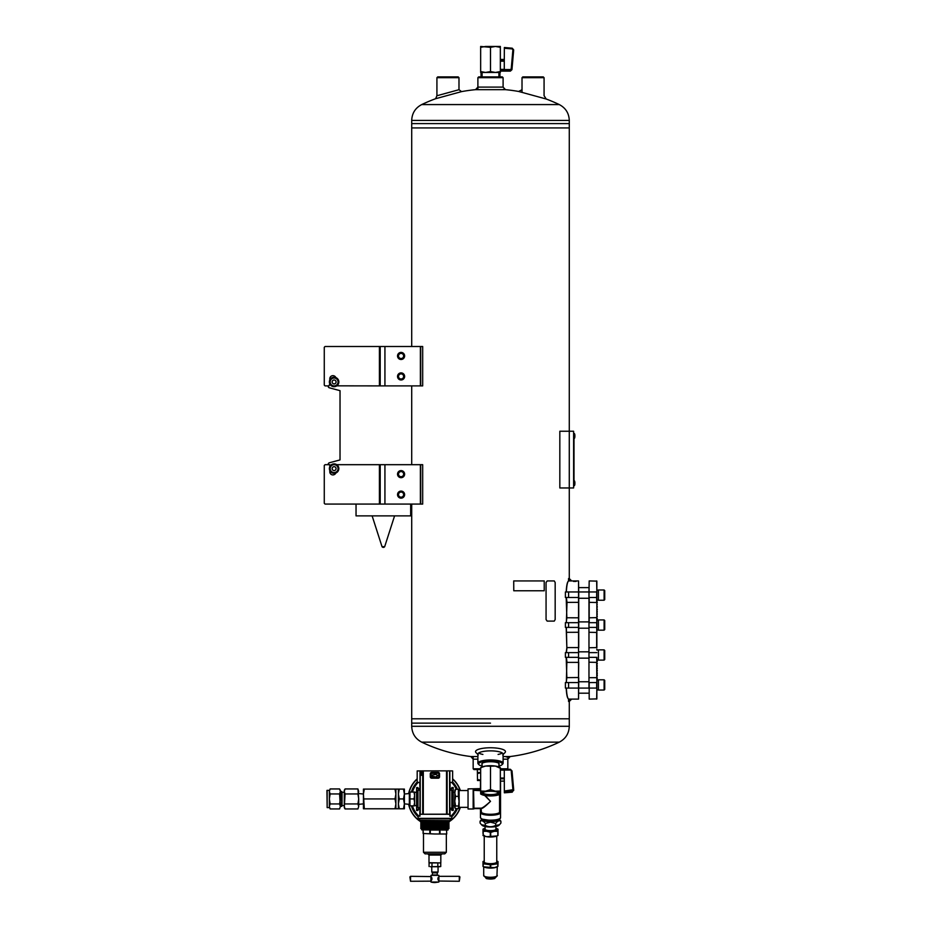 <?xml version="1.0" encoding="UTF-8"?>
<svg xmlns="http://www.w3.org/2000/svg" width="929" height="929" viewBox="0 0 929 929"><rect width="100%" height="100%" fill="white"/><g stroke="black" fill="none" stroke-linecap="round" stroke-linejoin="round"><path stroke-width="1.39" d="M411.71 127.923L411.71 346.505L411.71 127.923L569.28 127.923L411.71 127.923L411.71 123.592L490.5 123.592L411.71 123.592L411.71 120.422C412 113.233 415.333 107.95 421.696 104.582L559.293 104.582A159.382 159.382 0 0 0 544.858 98.52M411.71 385.895L411.71 464.686L411.71 385.895M411.71 504.075L411.71 718.802L569.28 718.802L411.71 718.802L411.71 504.075M384.931 346.505L380.205 346.505L380.205 385.895L420.384 385.895L420.384 346.505L384.931 346.505L384.931 385.895M420.384 346.505L422.683 346.505L422.683 385.895L420.384 385.895M397.531 355.958A3.542 3.542 0 0 0 402.849 359.024A3.542 3.542 0 0 0 402.849 352.881A3.542 3.542 0 0 0 397.531 355.958M397.531 376.442A3.542 3.542 0 0 0 402.849 379.508A3.542 3.542 0 0 0 402.849 373.365A3.542 3.542 0 0 0 397.531 376.442M384.931 464.686L380.205 464.686L380.205 504.075L420.384 504.075L420.384 464.686L384.931 464.686L384.931 504.075M420.384 464.686L422.683 464.686L422.683 504.075L420.384 504.075M397.531 474.138A3.542 3.542 0 0 0 402.849 477.216A3.542 3.542 0 0 0 402.849 471.073A3.542 3.542 0 0 0 397.531 474.138M397.531 494.623A3.542 3.542 0 0 0 402.849 497.689A3.542 3.542 0 0 0 402.849 491.557A3.542 3.542 0 0 0 397.531 494.623M477.889 77.688L478.679 76.898L502.322 76.898L503.1 77.688L477.889 77.688L477.889 89.463A159.382 159.382 0 0 0 461.527 91.623L435.62 98.718L436.92 95.745L436.92 77.688L458.984 77.688L458.984 89.707L436.804 95.78M480.653 769.584L473.953 769.584L473.163 768.794L480.653 768.794M507.826 756.972L507.826 768.794L500.348 768.794M503.1 759.179L507.826 759.179L510.195 756.531L503.1 756.531M477.889 756.531L470.806 756.531L473.163 759.179L477.889 759.179M544.139 95.757L546.194 99.008L518.614 91.46A159.382 159.382 0 0 0 503.1 89.463M503.1 87.094L477.889 87.094L475.532 89.672L505.469 89.672L503.1 87.094L503.1 77.688M498.083 754.441A12.611 3.263 180 0 0 502.299 752.989M478.69 752.989A12.611 3.263 180 0 0 482.906 754.441M503.1 754.534L505.004 752.595A14.969 3.879 180 0 0 490.5 747.764A14.969 3.879 180 0 0 475.996 752.595L477.889 754.534M502.717 754.929A12.611 3.263 180 0 0 503.1 754.127A12.611 3.263 180 0 0 490.5 750.864A12.611 3.263 180 0 0 477.889 754.127A12.611 3.263 180 0 0 478.284 754.929M498.908 764.544A8.686 2.253 180 0 0 498.85 763.359A8.686 2.253 180 0 0 490.5 761.734A8.686 2.253 180 0 0 482.151 763.359A8.686 2.253 180 0 0 482.093 764.544M498.908 766.123A11.822 3.054 180 0 0 501.881 764.799A11.822 3.054 180 0 0 490.5 760.921A11.822 3.054 180 0 0 479.109 764.799A11.822 3.054 180 0 0 482.093 766.123M501.881 764.799L502.647 764.091A12.611 3.263 180 0 0 503.1 763.22A12.611 3.263 180 0 0 490.5 759.957A12.611 3.263 180 0 0 477.889 763.22A12.611 3.263 180 0 0 478.354 764.091L479.109 764.799M420.709 504.075L420.709 464.686M420.709 385.895L420.709 346.505M411.71 120.422L569.28 120.422L569.28 123.592L490.5 123.592L569.28 123.592L569.28 431.242L559.827 431.242L559.827 487.957L569.28 487.957L569.28 431.242L573.611 431.242L573.611 487.957L569.28 487.957L569.28 579.301M490.5 723.134L411.71 723.134L490.5 723.134M458.984 77.688L458.194 76.898L437.71 76.898L436.92 77.688M574.203 480.734L574.459 485.623A5.946 5.946 0 0 0 574.865 484.253L574.865 482.221A5.946 5.946 0 0 0 574.459 480.85M573.611 432.02L573.611 487.179M574.006 484.81L574.006 434.389M574.203 433.471L574.459 438.349A5.946 5.946 0 0 0 574.865 436.99L574.865 434.946A5.946 5.946 0 0 0 574.459 433.588A5.946 5.946 0 0 1 574.865 434.946L574.668 435.178M522.017 77.688L544.069 77.688L543.279 76.898L522.795 76.898L522.017 77.688L522.017 92.168M570.894 699.107L568.548 701.465L568.548 699.107L578.535 699.107L578.535 580.927L569.442 580.927M568.548 701.465L569.28 701.465L569.28 726.292C568.989 733.492 565.668 738.776 559.293 742.143L421.696 742.143A159.382 159.382 0 0 0 473.163 756.81M565.401 652.622L565.401 657.349L568.594 657.349L568.594 652.622L565.401 652.622M570.894 580.927L571.649 580.927L569.28 578.558L568.548 578.558L568.548 580.927L570.894 580.927L568.548 578.558M565.401 591.959L565.401 597.475L568.594 597.475L568.594 591.959L565.401 591.959M565.401 622.685L565.401 627.412L568.594 627.412L568.594 622.685L565.401 622.685M565.401 682.56L565.401 688.075L568.594 688.075L568.594 682.56L565.401 682.56M568.594 682.56L578.732 682.56L578.732 677.671M578.732 682.56L578.535 699.107M596.859 647.734L596.859 581.124L589.183 580.927L588.974 597.475L588.974 591.959L578.732 591.959L578.535 580.927L571.649 580.927M568.594 591.959L578.732 591.959L578.732 597.475L568.594 597.475M578.732 647.734L578.732 597.475M568.327 698.875L568.676 699.107C567.491 698.457 566.725 694.776 566.353 688.075M568.513 698.933C567.329 698.318 566.551 694.695 566.191 688.075M566.191 591.959C566.551 585.328 567.329 581.705 568.513 581.089M566.353 591.959C566.713 585.224 567.491 581.542 568.676 580.927L568.327 581.159M566.191 622.685L566.853 617.773L566.191 597.475M566.191 652.622L566.853 647.71L566.191 627.412M566.191 682.56L566.853 677.647L566.191 657.349M566.353 657.349L567.015 662.389L578.535 662.389L578.535 647.583L567.015 647.583L566.353 652.622M566.853 662.261L566.353 682.56M578.732 662.226L578.535 677.52L566.853 677.647M566.353 627.412L566.853 647.71M566.353 597.475L567.015 602.515L566.353 622.685M573.495 581.391L576.096 581.391L573.495 581.391M596.859 657.349L596.859 698.898L589.183 699.107L589.183 688.075L596.662 688.075L596.662 682.56L589.183 682.56L589.183 699.107M588.974 597.475L588.974 688.075L568.594 688.075M589.183 580.927L588.974 591.959L596.662 591.959L596.662 602.515L588.974 602.352M588.974 622.685L588.974 682.56M596.859 627.412L596.662 622.685L589.183 622.685L589.183 597.475L596.859 597.475M597.254 620.038L596.859 619.062M596.859 618.424L596.859 616.693M597.254 616.693L596.859 614.336M597.254 614.336L596.859 611.967M597.254 611.967L596.859 609.598M596.859 608.971L596.859 607.241M596.859 606.614L596.859 604.872M597.254 604.872L596.859 604.024M597.254 675.801L596.859 675.151M597.254 659.985L596.859 660.972M596.859 661.599L596.859 663.329M596.859 663.968L596.859 665.698M597.254 665.698L596.859 668.056M597.254 668.056L596.859 670.424M596.859 671.052L596.859 672.793M596.859 673.42L597.254 675.151M596.859 682.56L596.662 662.389L588.974 662.226M588.974 647.734L596.662 647.583L596.662 632.452L588.974 632.289M596.859 617.797L596.859 602.352M596.662 580.927L596.859 591.959M596.859 688.075L596.662 699.107M588.974 617.797L596.662 617.634L596.859 622.685M588.974 627.412L596.662 627.412L596.859 632.289M588.974 657.349L596.662 657.349L596.859 662.226M596.859 678.588L596.859 679.413M597.254 678.588L596.859 676.254M596.859 603.769L597.254 602.619M597.254 602.584L596.859 600.622M597.254 663.968L597.254 663.329M597.254 661.599L597.254 660.972M597.254 673.42L597.254 672.793M597.254 671.052L597.254 670.424M596.859 640.325L596.859 639.698M596.859 642.694L596.859 642.067M596.859 645.051L596.859 644.424M596.859 649.15L596.859 649.789M596.859 646.793L596.859 647.42M596.859 637.34L596.859 637.968M596.859 634.971L596.859 635.599M596.859 630.872L596.859 630.245M596.859 633.241L596.859 632.614M597.254 606.614L597.254 607.241M597.254 608.971L597.254 609.598M597.254 618.424L597.254 619.062M598.427 590.101L596.859 590.147M596.859 590.101L598.427 590.147M598.427 600.227L598.427 589.985L604.105 589.985L604.105 600.227L598.427 600.227M604.105 600.227L604.733 599.6L604.733 590.612L604.105 589.985M598.427 620.038L596.859 620.084M597.092 620.038L598.427 620.084M588.974 621.896L578.732 621.896M598.427 630.164L598.427 619.922L604.105 619.922L604.105 630.164L598.427 630.164M604.105 630.164L604.733 629.537L604.733 620.56L604.105 619.922M598.427 649.986L596.859 650.021L598.427 650.021M588.974 651.833L578.732 651.833M598.427 660.101L598.427 649.859L604.105 649.859L604.105 660.101L598.427 660.101M604.105 660.101L604.733 659.474L604.733 650.497L604.105 649.859M597.649 679.923L596.859 679.958M597.092 679.923L598.427 679.958M588.974 681.77L578.732 681.77M598.427 690.038L598.427 679.796L604.105 679.796L604.105 690.038L598.427 690.038M604.105 690.038L604.733 689.411L604.733 680.434L604.105 679.796M598.427 649.975L597.649 649.986M574.203 485.739L574.459 485.623A5.946 5.946 0 0 0 574.865 484.253L574.668 482.441M477.343 769.584L477.494 780.511L480.653 780.511M477.494 772.498L480.653 772.498M477.494 773.567L480.653 772.731M480.653 780.279L477.494 779.443M500.348 769.293L510.404 769.293L512.018 770.919L513.691 789.731L512.251 792.17L504.354 792.82L504.284 770.129L500.348 770.129M504.284 780.081L504.354 781.73M510.404 769.305L512.018 770.919L510.439 769.433L504.284 769.433L504.284 770.129M500.348 768.271L495.424 766.065A9.847 2.543 180 0 1 499.221 767.099L500.348 767.644L500.348 791.067L495.424 791.183L490.5 789.592L485.577 791.183L480.653 791.067L480.653 793.389A9.847 2.543 -0 0 1 485.577 791.183A9.847 2.543 -0 0 1 495.424 791.183A9.847 2.543 -0 0 1 500.348 793.389L500.348 794.016L500.348 793.389A9.847 2.543 -0 0 1 499.221 794.574A9.847 2.543 -0 0 1 495.424 795.596A9.847 2.543 -0 0 1 485.577 795.596A9.847 2.543 -0 0 1 481.779 794.574A9.847 2.543 -0 0 1 480.653 793.389M490.5 766.181L485.577 766.065A9.847 2.543 180 0 1 495.424 766.065L490.5 766.181L490.5 789.592M500.348 791.067L500.348 793.389M480.653 768.271L481.779 767.099A9.847 2.543 180 0 1 485.577 766.065L480.653 767.656L480.653 791.067M498.873 793.389A8.373 2.172 -0 0 1 489.362 795.538A8.373 2.172 -0 0 1 482.43 792.809A8.373 2.172 -0 0 1 490.5 791.218A8.373 2.172 -0 0 1 498.571 792.809A8.373 2.172 -0 0 1 498.873 793.389M482.093 763.406L482.093 766.948M498.06 792.46A7.583 1.963 -0 0 1 498.083 792.623A7.583 1.963 -0 0 1 490.5 794.597A7.583 1.963 -0 0 1 482.906 792.623A7.583 1.963 -0 0 1 482.941 792.46M512.018 770.919L513.679 790.509M513.679 789.604L504.354 791.032M500.348 71.115L510.381 71.115L510.439 70.337L504.284 70.337L504.284 61.186L500.348 61.186M504.354 47.507L512.251 48.192L504.354 47.507L504.284 61.186M512.483 63.625L513.679 49.899L511.949 69.675L512.018 68.909L510.439 70.337L510.439 69.57L504.284 69.57M490.5 71.568L495.424 72.45L480.653 72.45L480.653 71.568L485.577 72.45L490.5 71.568L490.5 47.333L495.424 46.45L500.348 46.45L500.348 72.45L495.424 72.45L500.348 71.568M480.653 71.568L480.653 47.333L485.577 46.45L495.424 46.45L500.348 47.333M480.653 47.333L480.653 46.45L490.5 47.333M482.093 76.898L482.093 72.45M513.679 49.899L512.251 48.192L513.679 49.899L512.901 49.783L511.229 68.781L512.018 68.909M499.941 794.214L499.558 812.376L500.336 813.177L500.464 812.201L500.336 785.783M480.92 809.356L480.665 813.177L481.048 808.474L473.953 808.602L480.142 808.602L480.92 809.356L480.142 808.602M473.953 789.638L480.525 789.255L480.142 790.103L473.163 789.975L473.953 808.184M480.665 785.783L480.653 786.387M485.17 795.526L490.5 801.344C485.751 806.035 482.732 808.439 481.431 808.555L481.176 808.207C482.685 807.916 485.786 805.629 490.5 801.344L484.659 795.445M480.653 790.684L473.558 790.324L473.953 808.207L481.048 808.184M473.163 789.975L473.163 808.985L473.953 808.602M473.953 808.207L473.163 808.985L468.042 808.985L468.042 788.895L480.525 788.616M468.042 788.895L468.042 808.985M473.558 790.324L480.653 790.231M480.653 789.313L480.525 786.329M458.369 796.362L459.042 801.181L458.369 808.602L459.123 807.452L459.123 790.44L458.369 789.29L458.369 796.362L455.558 796.362L454.78 801.181L454.955 789.975M454.78 807.313L454.78 801.181L455.558 806.012L454.78 807.313L455.558 808.602L454.955 807.916M454.78 790.579L455.558 789.29L454.78 792.82L455.558 796.362M458.369 806.012L455.558 806.012M458.369 808.602L455.558 808.602M458.369 789.29L455.558 789.29M449.857 782.404L452.632 782.404L452.632 770.919L449.845 770.861L449.88 814.234L449.706 770.861L417.191 770.919L417.191 782.404L419.966 782.404M419.966 788.733L419.745 782.404M419.745 816.161L419.954 809.159M419.548 818.832L450.275 818.832L419.548 818.832L419.745 820.609L450.077 820.609L419.548 820.412M419.85 818.449L449.973 818.449M419.85 812.782L419.85 816.161M449.857 788.733L451.854 788.628M450.077 816.161L450.077 809.264L451.854 809.264M449.857 788.779L451.854 788.779L451.854 787.513L453.224 787.513L453.224 810.413L451.854 810.413L451.854 809.461L453.224 809.461M449.857 790.196L451.854 790.196L451.854 809.461M431.555 773.079L438.267 773.079M449.973 812.782L449.973 816.161M450.077 788.628L450.077 782.404M449.775 770.954C453.584 770.896 453.584 770.896 449.775 770.954M420.047 770.954C416.238 770.896 416.238 770.896 420.047 770.954M431.544 776.063L431.776 775.111L435.806 774.472L438.14 775.483L435.806 776.934L431.544 776.063M451.854 787.513L453.224 787.513M419.745 788.628L417.969 788.628M419.966 788.779L417.969 788.779L417.969 787.595L416.598 787.595L416.598 810.483L417.969 810.483L416.598 810.367M419.966 790.196L417.969 790.196L417.969 807.684L419.954 807.684M419.954 809.113L417.969 809.113L417.969 810.367M419.745 809.264L417.969 809.264M417.969 787.595L416.598 787.595M418.05 818.368L451.773 818.368L451.854 816.196L449.857 816.161L449.857 814.269L419.966 814.269L419.966 816.161L417.969 816.196L418.236 818.565L451.587 818.565L418.236 818.565M432.159 773.207L438.163 773.067A0.685 0.685 0 0 1 438.848 773.752L438.848 776.83A0.685 0.685 0 0 1 438.163 777.515L431.66 777.515A0.685 0.685 0 0 1 430.975 776.83L430.975 773.752A0.685 0.685 0 0 1 431.66 773.067L432.159 773.416M449.706 814.176L419.943 814.234L420.013 770.861M431.66 778.2A1.37 1.37 0 0 1 430.29 776.83L430.29 773.752A1.37 1.37 0 0 1 431.66 772.394L438.163 772.394A1.37 1.37 0 0 1 439.533 773.752L439.533 776.83A1.37 1.37 0 0 1 438.163 778.2L431.66 778.2L431.66 777.515M422.59 775.262L420.326 775.332L421.487 772.173L422.59 775.262L420.326 775.332M449.891 812.77L449.903 816.161M419.92 816.161L419.931 812.77M420.756 774.798L421.487 772.173M421.452 772.823L422.149 774.798M459.298 876.326L459.925 876.964L459.298 881.273L459.298 876.326L438.906 876.326L438.848 875.362L430.975 875.362L431.01 876.349M438.848 882.027L430.975 882.027A14.969 14.969 0 0 0 434.911 882.55L438.848 882.027L438.813 881.249M431.822 878.01L430.917 878.091L431.822 878.01M410.525 876.326L409.898 876.964L410.525 881.273L410.525 876.326L431.114 876.57M431.567 877.29L430.917 877.394L431.567 877.29M431.66 877.51L430.917 877.615L431.66 877.51M431.66 877.742L430.917 877.742L431.625 877.615M431.753 877.754L430.917 877.754M431.788 878.23L430.917 878.23L431.764 878.091M431.88 878.265L430.917 878.265M431.822 878.486L430.917 878.532L431.811 878.346M431.915 878.532L430.917 878.532M431.846 878.741L430.917 878.799L431.834 878.602M431.927 878.799L430.917 878.799M431.834 878.997L430.917 878.997L431.846 878.857M431.915 879.066L430.917 879.066M431.88 879.333L430.917 879.368L431.822 879.124M430.917 879.6L431.788 879.368M431.695 879.751L430.917 879.751L431.73 879.624M431.753 879.844L430.917 879.844M431.625 879.984L430.917 879.984L431.66 879.856M431.532 880.204L430.917 880.309L431.532 880.204M431.056 881.156L430.975 882.027M438.058 879.508L438.906 879.6M438.709 881.029L459.298 881.273M438.198 879.984L438.906 879.751L438.163 879.856M437.942 879.333L438.906 879.368L437.942 879.333L438.07 877.754L438.906 877.847L438.128 877.847M438.163 877.51L438.906 877.615L438.163 877.51M438.291 877.394L438.906 877.29L438.291 877.394M438.058 878.091L438.906 878.091L438.093 877.975M438.012 878.346L438.906 878.346L438.035 878.23M437.989 878.602L438.906 878.602L438 878.486M437.977 878.857L438.906 878.857L437.977 878.741M438 879.124L438.906 878.997L437.989 878.997M438.906 879.333L438.012 879.252M434.714 862.913L430.626 862.913M439.196 862.913L435.109 862.913M430.429 866.734L440.752 866.525L440.752 863.122L439.394 862.913M430.429 862.913L429.07 863.122L430.429 862.913M423.09 833.499L434.911 833.998L423.09 833.499L423.09 830.061L423.299 833.499M434.911 833.998L443.272 833.998L434.911 833.998M443.272 833.998L446.733 833.998L446.524 830.061L446.733 833.499M429.813 830.061L429.813 833.499M439.522 833.499L439.522 830.061L430.301 830.061L430.301 833.499M440.009 830.061L440.009 833.499M440.625 862.913L429.001 862.716L440.625 862.913M429.001 855.04L440.822 855.04L442.007 853.856L427.816 853.856L429.001 855.04L429.001 862.716M444.759 853.856L425.064 853.856L423.485 852.276L446.338 852.276L444.759 853.856M447.906 830.061L421.72 829.864L447.906 830.061M448.103 829.864L448.103 829.156L421.72 829.156L421.72 829.864M448.103 829.156L421.72 829.156M448.382 828.087L421.441 827.82L448.382 827.82L449.032 828.471L420.791 828.622M448.382 827.82L421.441 827.82M448.382 826.903L421.441 826.636L448.382 826.636L449.032 827.286L420.791 827.437M448.382 826.636L421.441 826.636M448.382 825.73L421.441 825.451L448.382 825.451L449.032 826.102L420.791 826.253M448.382 825.451L421.441 825.451M448.382 824.546L421.441 824.267L448.382 824.267L449.032 824.917L420.791 825.08M448.382 824.267L421.441 824.267M448.382 823.361L421.441 823.094L448.382 823.094L449.032 823.744L420.791 823.895M448.382 823.094L421.441 823.094M460.378 807.347A26.813 26.813 0 0 1 448.347 822.153L421.441 821.91L448.382 821.91L449.032 822.56L420.791 822.711M448.382 821.91L420.791 821.526A26.616 26.616 0 0 1 408.853 804.34M448.301 820.609L421.72 820.806L449.032 821.375L421.441 821.91M431.985 866.525L431.985 863.122M429.07 866.525L429.07 863.122L429.848 862.913M437.838 866.525L437.838 863.122M440.752 866.525L439.394 866.734L440.752 866.525M432.554 874.967L437.269 874.967L437.269 872.83L432.554 872.83L432.171 875.362M437.269 872.83L438.058 872.041L431.764 872.041L432.554 872.83M434.714 866.734L430.626 866.734M439.196 866.734L435.109 866.734M431.811 879.252L430.917 879.368M431.73 877.975L430.917 878.01M430.917 881.156L410.525 881.273M438.906 877.742L438.07 877.754M438.906 878.01L438 878.01M438.906 878.265L437.942 878.265M438.906 878.532L437.907 878.532M438.906 878.799L437.896 878.799M438.906 879.066L437.907 879.066M438.906 879.844L438.07 879.844M357.932 808.95L358.699 806.453L357.932 808.95L345.065 808.95L344.287 806.453L345.065 808.95L344.287 807.615L345.065 793.947L357.932 793.947L358.699 791.438L357.932 788.942L345.065 788.942L344.287 791.438L345.065 793.947M357.932 803.945L358.699 798.94L358.699 806.453L357.932 803.945L345.065 803.945M358.699 791.438L357.932 788.942L358.699 798.94L357.932 793.947M345.065 788.942L344.287 790.277L344.287 806.453M330.132 803.945L329.354 806.453L329.354 798.94L330.132 803.945L339.584 803.945L340.362 798.94L340.362 790.277L339.584 788.942L340.362 791.438L339.584 793.947L330.132 793.947L329.354 791.438L329.354 798.94L330.132 793.947M339.584 788.942L330.132 788.942L329.354 791.438L330.132 788.942M339.584 803.945L340.362 806.453L339.584 793.947M329.354 806.453L330.132 808.95L329.354 806.453L330.132 808.95L339.584 808.95L340.362 806.453L339.584 808.95L340.362 806.453L341.593 806.407L341.593 791.485L340.362 791.485M327.159 790.277L327.159 807.615L326.95 790.474L329.354 790.277M344.287 792.274L342.046 792.274L342.046 805.606L344.287 805.606M452.632 782.009A24.514 24.514 0 0 1 457.44 789.29M457.44 808.602A24.514 24.514 0 0 1 451.831 816.684M417.992 816.684A24.514 24.514 0 0 1 411.384 805.849M411.384 792.042A24.514 24.514 0 0 1 417.191 782.009M449.032 821.375L449.032 821.526A26.616 26.616 0 0 0 460.169 807.347M460.169 790.544A26.616 26.616 0 0 0 452.632 779.094M417.191 779.094A26.616 26.616 0 0 0 408.853 793.552M460.378 790.544A26.813 26.813 0 0 0 452.632 778.827M417.191 778.827A26.813 26.813 0 0 0 408.644 793.552M408.644 804.34A26.813 26.813 0 0 0 421.476 822.153M481.884 819.157L480.096 821.178L480.096 823.071L481.536 824.778L485.298 825.405C488.77 827.158 492.231 827.158 495.703 825.405L499.454 824.778L500.894 823.071L500.894 821.178L499.117 819.157M485.298 825.405L485.298 823.512C483.556 820.969 481.814 820.191 480.096 821.178M495.703 825.405L495.703 823.512L490.5 822.165L485.298 823.512M495.703 823.512C497.421 820.981 499.152 820.202 500.894 821.178M499.454 824.778L498.815 825.382A8.628 2.23 180 0 1 490.5 827.019A8.628 2.23 180 0 1 482.186 825.382L481.536 824.778M499.059 819.181A8.628 2.23 180 0 1 490.5 821.7A8.628 2.23 180 0 1 481.942 819.181M498.908 819.25L498.908 819.471A8.407 2.172 180 0 1 490.5 821.642A8.407 2.172 180 0 1 482.093 819.471L482.093 819.25M495.9 826.531L495.9 829.237A5.4 1.393 0 0 1 490.5 830.631A5.4 1.393 0 0 1 485.101 829.237L485.101 826.531M482.999 835.496L483.846 835.926A7.502 1.939 0 0 0 486.75 836.704A7.502 1.939 0 0 0 494.251 836.704A7.502 1.939 0 0 0 497.143 835.926L486.75 836.704L483.196 835.589L482.999 831.269L486.75 831.304A7.502 1.939 0 0 0 494.251 831.304L490.698 832.419L486.75 831.304A7.502 1.939 0 0 1 482.999 829.62L482.999 831.269M496.76 836.088L496.76 862.031A6.259 1.626 180 0 1 490.5 863.656A6.259 1.626 180 0 1 484.23 862.031L484.23 835.403M496.76 860.962A7.502 1.939 180 0 1 497.143 861.137A7.502 1.939 180 0 1 498.002 862.031A7.502 1.939 180 0 1 494.251 863.715A7.502 1.939 180 0 1 486.75 863.715A7.502 1.939 180 0 1 482.999 862.031A7.502 1.939 180 0 1 483.846 861.137A7.502 1.939 180 0 1 484.23 860.962M498.002 865.956L497.143 866.85A7.502 1.939 0 0 1 494.251 867.64A7.502 1.939 0 0 1 486.75 867.64A7.502 1.939 0 0 1 483.846 866.85L494.251 867.64L497.805 866.525L497.805 863.773L490.698 864.829L483.196 863.773L483.196 861.473M497.805 863.773L498.002 861.555L497.143 861.137M482.999 866.432L482.999 863.68M482.999 864.307L482.999 861.555L483.846 861.137M498.002 864.307L498.002 862.031M497.805 866.525L498.002 863.68M483.196 829.051L482.999 829.62A7.502 1.939 0 0 1 483.846 828.714L482.999 829.144L482.999 833.371M497.805 835.589L497.805 831.35L494.251 831.304A7.502 1.939 0 0 0 498.002 829.62L498.002 835.496M498.002 833.371L498.002 829.62A7.502 1.939 0 0 0 497.143 828.714A7.502 1.939 0 0 0 495.9 828.273M485.101 828.273A7.502 1.939 0 0 0 483.846 828.714M497.178 875.826A6.677 1.73 180 0 1 496.934 876.233L497.294 866.339M481.083 76.898A9.453 2.45 -0 0 1 481.048 76.677A9.453 2.45 -0 0 1 481.106 76.399L481.106 72.45M499.907 76.898A9.453 2.45 -0 0 0 499.953 76.677A9.453 2.45 -0 0 0 499.895 76.399L499.895 72.45M395.011 789.093L364.307 789.093L363.436 794.016L364.307 808.787L395.011 808.787L395.893 803.864L395.011 798.94L395.893 794.016L395.011 789.093L395.893 789.093L395.893 808.787L395.011 808.787M364.307 798.94L395.011 798.94M399.273 798.94L398.39 803.864L398.39 789.093L399.273 789.093L398.39 794.016L399.273 798.94L403.523 798.94L404.394 803.864L403.523 808.787L404.394 808.787L404.394 794.016L403.523 798.94M399.273 808.787L398.39 808.787L398.39 803.864L399.273 808.787L403.523 808.787M364.307 808.787L363.436 808.787L363.436 803.864L358.699 804.34M364.307 789.093L363.436 789.093L363.436 794.016L358.699 793.552M399.273 789.093L404.394 789.093L404.394 794.016L409.12 793.552M403.523 789.093L404.394 794.016M363.436 803.864L363.436 794.016M409.12 804.34L404.394 803.864M547.158 621.106L546.055 619.527L547.181 621.106L554.265 621.106L555.17 619.527L555.17 582.506L554.265 580.927L547.181 580.927L546.066 582.506L547.181 580.927M546.066 619.527L546.066 582.506L546.066 619.527M336.728 464.686L380.205 464.686M329.783 470.504L329.783 471.781A3.147 3.147 0 0 0 335.822 473.024M379.415 464.686L379.415 504.075L325.057 504.075L324.267 503.286L324.267 465.475L325.057 464.686L329.783 464.686L329.783 466.73M379.415 504.075L380.205 504.075M329.783 383.851L328.994 385.895L325.057 385.895L324.267 385.105L324.267 347.283L325.057 346.505L380.205 346.505M335.822 377.557A3.147 3.147 0 0 0 329.783 378.8L329.783 380.066M379.415 346.505L379.415 385.895L336.821 385.837M379.415 385.895L380.205 385.895M328.251 385.895A1.579 1.579 0 0 0 329.377 387.811L340.026 390.668L340.026 459.913L329.377 462.77A1.579 1.579 0 0 0 328.251 464.686M356.039 504.075L356.039 515.885L410.664 515.885L410.664 504.075M336.077 468.622A1.974 1.974 0 0 0 333.128 466.915A1.974 1.974 0 0 0 333.128 470.329A1.974 1.974 0 0 0 336.077 468.622M329.389 468.622A4.726 4.726 0 0 1 336.472 464.523A4.726 4.726 0 0 1 336.472 472.71A4.726 4.726 0 0 1 329.389 468.622M332.176 468.622A1.939 1.939 0 0 1 335.079 466.939A1.939 1.939 0 0 1 335.079 470.295A1.939 1.939 0 0 1 332.176 468.622M330.701 466.648A3.937 3.937 0 0 1 337.529 466.648A3.937 3.937 0 0 1 334.115 472.559A3.937 3.937 0 0 1 330.701 466.648L329.563 468.622L331.839 472.559L336.391 472.559L338.667 468.622L336.391 464.686L331.839 464.686L330.701 466.648M334.115 379.984A1.974 1.974 0 0 0 332.408 382.945A1.974 1.974 0 0 0 335.822 382.945A1.974 1.974 0 0 0 334.115 379.984M334.115 377.232A4.726 4.726 0 0 1 338.202 384.327A4.726 4.726 0 0 1 330.016 384.327A4.726 4.726 0 0 1 334.115 377.232M334.115 380.019A1.939 1.939 0 0 1 335.787 382.922A1.939 1.939 0 0 1 332.431 382.922A1.939 1.939 0 0 1 334.115 380.019M336.077 378.544A3.937 3.937 0 0 1 336.077 385.372A3.937 3.937 0 0 1 330.178 381.958A3.937 3.937 0 0 1 336.077 378.544L334.115 377.406L330.178 379.682L330.178 384.234L334.115 386.51L338.051 384.234L338.051 379.682L336.077 378.544M401.084 492.068A2.555 2.555 0 0 1 403.291 495.9A2.555 2.555 0 0 1 398.866 495.9A2.555 2.555 0 0 1 401.084 492.068M401.084 353.403A2.555 2.555 0 0 1 403.291 357.235A2.555 2.555 0 0 1 398.866 357.235A2.555 2.555 0 0 1 401.084 353.403M402.652 353.229A3.147 3.147 0 0 0 397.926 355.958A3.147 3.147 0 0 0 402.652 358.687A3.147 3.147 0 0 0 402.652 353.229M401.084 373.888A2.555 2.555 0 0 1 403.291 377.708A2.555 2.555 0 0 1 398.866 377.708A2.555 2.555 0 0 1 401.084 373.888M402.652 491.894A3.147 3.147 0 0 0 397.926 494.623A3.147 3.147 0 0 0 402.652 497.352A3.147 3.147 0 0 0 402.652 491.894M402.652 373.713A3.147 3.147 0 0 0 397.926 376.442A3.147 3.147 0 0 0 402.652 379.171A3.147 3.147 0 0 0 402.652 373.713M402.652 471.409A3.147 3.147 0 0 0 397.926 474.138A3.147 3.147 0 0 0 402.652 476.867A3.147 3.147 0 0 0 402.652 471.409M401.084 471.584A2.555 2.555 0 0 1 403.291 475.416A2.555 2.555 0 0 1 398.866 475.416A2.555 2.555 0 0 1 401.084 471.584M414.009 792.042L414.624 795.491L414.624 792.042L409.956 792.042L409.956 798.94L414.009 798.94L414.624 802.401L414.009 805.849L414.624 805.849L414.624 795.491L414.009 798.94M409.956 798.94L409.956 805.849L414.009 805.849M409.341 805.849L409.341 792.042M416.598 805.594L414.624 805.629L414.624 802.401M414.624 795.491L414.624 792.251L416.598 792.286M513.772 580.927L544.22 580.927L544.22 590.774L513.772 590.774L513.714 580.927L513.772 590.774M421.696 742.143C415.333 738.776 412 733.492 411.71 726.292L569.28 726.292M578.732 627.412L568.594 627.412M578.732 622.685L568.594 622.685M578.732 657.349L568.594 657.349M578.732 652.622L568.594 652.622M566.853 632.324L578.732 632.289M566.853 602.387L578.732 602.352M566.853 617.773L578.732 617.797M596.859 652.622L588.974 652.622M596.859 677.671L588.974 677.671M504.284 778.037L500.348 778.037M504.284 778.792L500.348 778.792M511.229 770.838L512.901 789.511M510.439 770.06L504.284 770.06M504.354 791.949L512.251 791.264L512.181 790.358M504.284 769.572L500.348 769.572M504.284 69.373L500.348 69.373M504.284 60.501L500.348 60.501M510.439 69.57L511.229 68.781M512.901 49.783L512.181 48.923L504.354 48.238M504.284 70.058L500.348 70.058M512.251 48.192L512.181 48.923M500.336 813.177A10.045 2.601 180 0 1 490.5 815.244A10.045 2.601 180 0 1 480.665 813.177M481.036 818.461A9.65 2.497 0 0 0 490.5 820.47L481.686 819.053L480.456 817.59A10.045 2.601 0 0 0 490.5 820.191A10.045 2.601 0 0 0 500.545 817.59L500.545 781.103M480.525 812.201L480.525 808.706M480.653 780.813A10.045 2.601 180 0 1 480.49 780.511L480.456 788.86M499.558 794.4L499.558 812.376A9.255 2.392 180 0 1 490.5 814.28A9.255 2.392 180 0 1 481.431 812.376L481.048 808.207M500.545 817.59C499.86 817.462 503.019 819.842 490.5 820.481A9.65 2.497 0 0 0 499.965 818.461M473.953 808.892L473.302 808.95M500.081 794.144L500.464 812.201M499.941 812.77A9.65 2.497 180 0 1 490.5 814.756A9.65 2.497 180 0 1 481.048 812.77M449.857 808.16L451.854 808.16M449.857 809.101L451.854 809.101M451.854 791.264L453.224 791.264M451.854 791.543L453.224 791.543M417.969 791.264L416.598 791.264M417.969 806.627L416.598 806.627M417.969 791.543L416.598 791.543M417.969 806.349L416.598 806.349M420.117 814.176L420.117 770.861M449.59 814.176L449.59 770.861M447.128 814.152L447.128 770.861M446.512 814.152L446.512 770.861M423.31 814.152L423.31 770.861M422.695 814.152L422.695 770.861M420.233 814.176L420.233 770.861M432.159 773.288L437.664 773.288M430.975 776.83L430.29 776.83M430.975 773.752L430.29 773.752M431.66 773.067L431.66 772.394M438.163 773.067L438.163 772.394M438.848 773.752L439.533 773.752M438.848 776.83L439.533 776.83M438.163 777.515L438.163 778.2M451.622 782.404A23.515 23.515 0 0 1 456.348 789.29M456.348 808.602A23.515 23.515 0 0 1 450.925 816.161M418.898 816.161A23.515 23.515 0 0 1 412.43 805.849M412.43 792.042A23.515 23.515 0 0 1 418.201 782.404M486.831 836.715A6.259 1.626 0 0 0 494.17 836.715M483.196 866.525L483.196 863.773M490.303 867.581L490.303 864.829M490.698 867.581L490.698 864.829M490.303 836.646L490.303 832.419M483.196 835.589L483.196 831.35M490.698 836.646L490.698 832.419M485.101 829.074A5.795 1.498 0 0 0 484.706 829.62A5.795 1.498 0 0 0 491.569 831.095A5.795 1.498 0 0 0 495.9 829.074M487.144 878.625A4.273 1.103 0 0 0 493.856 878.625M497.294 875.501A6.793 1.753 180 0 1 490.5 877.255A6.793 1.753 180 0 1 483.707 875.501L486.122 878.149A4.552 1.173 0 0 0 490.5 879.008A4.552 1.173 0 0 0 494.878 878.149L496.934 876.233A6.677 1.73 180 0 1 490.5 877.499A6.677 1.73 180 0 1 484.067 876.233A6.677 1.73 180 0 1 483.823 875.826M496.725 867.036A6.793 1.753 180 0 1 490.5 868.092A6.793 1.753 180 0 1 484.264 867.036M372.134 515.885L382.028 546.682L384.676 546.682L394.581 515.885M477.889 87.094L477.889 83.505M436.142 98.52A159.382 159.382 0 0 0 421.696 104.582M569.28 120.422C568.989 113.233 565.668 107.95 559.293 104.582M473.163 756.972L473.163 768.794M506.259 756.972A159.382 159.382 0 0 0 559.293 742.143M411.71 726.292L411.71 718.802M518.614 91.46L522.052 89.707M461.527 91.623L459.007 89.695M477.889 754.127L477.889 763.22M503.1 754.127L503.1 763.22M574.668 484.021L574.865 482.256M544.069 77.688L544.069 95.733M569.28 701.465L571.649 699.107M578.732 587.627L588.974 587.627M578.732 693.197L588.974 693.197M598.427 600.111L596.859 600.111L598.427 600.111M588.974 598.264L578.732 598.264M598.427 630.048L596.859 630.048L598.427 630.048M588.974 628.201L578.732 628.201M598.427 659.985L596.859 659.985M588.974 658.138L578.732 658.138M598.427 689.922L596.859 689.922M504.284 781.103L500.348 781.103M481.779 794.574L480.653 794.016M499.221 794.574L500.348 794.016M498.908 763.406L498.908 766.948M512.251 792.17L504.354 792.82M504.284 59.444L500.348 59.444M498.908 76.898L498.908 72.45M510.381 71.115L511.949 69.675M480.456 817.59L480.456 809.054M480.142 788.988L473.302 788.942M467.647 790.544L459.123 790.544M467.647 807.347L459.123 807.347M453.224 805.698L454.78 805.698M453.224 792.193L454.78 792.193M439.974 862.913L440.752 863.122M440.822 855.04L440.822 862.716M423.485 833.998L423.485 852.276M446.338 833.998L446.338 852.276M421.441 828.087L420.791 828.471M421.441 826.903L420.791 827.286M421.441 825.73L420.791 826.102M421.441 824.546L420.791 824.917M421.441 823.361L420.791 823.744M421.441 822.177L420.791 822.56M421.522 820.609L420.791 821.375M450.275 818.832L450.275 820.412M431.764 866.734L431.764 872.041M438.058 866.734L438.058 872.041M327.159 807.615L329.354 807.615M342.046 792.274L341.593 791.485M342.046 805.606L341.593 806.407M497.143 828.714L498.002 829.144M483.707 875.501L483.707 866.78M486.122 878.149C485.019 879.194 495.889 879.194 494.878 878.149M499.953 76.677L499.953 72.45M481.048 76.677L481.048 72.45M398.39 789.093L395.893 789.093M398.39 808.787L395.893 808.787M382.028 546.682A1.591 1.591 0 0 0 384.676 546.682"/></g></svg>
